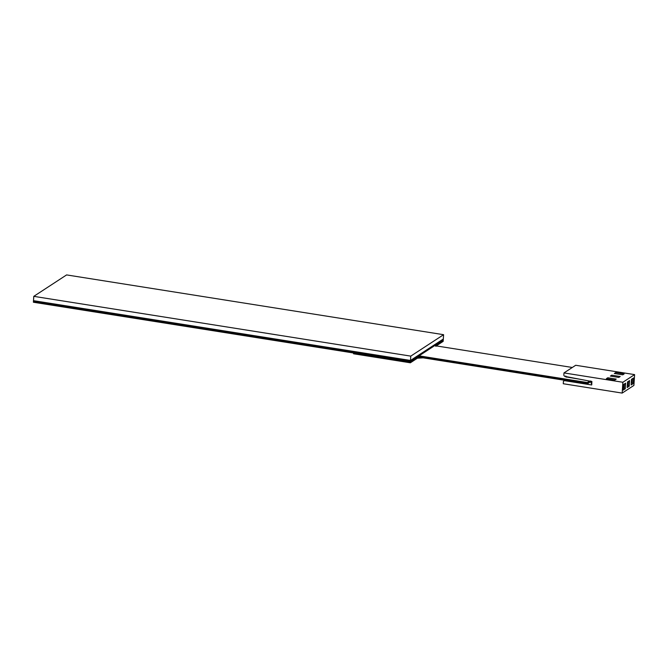 <?xml version="1.0" encoding="UTF-8"?>
<svg xmlns="http://www.w3.org/2000/svg" width="668" height="668" viewBox="0 0 668 668"><rect width="100%" height="100%" fill="white"/><g stroke="black" fill="none" stroke-linecap="round" stroke-linejoin="round"><path stroke-width="1" d="M33.433 301.694L33.5 300.675L410.503 360.453L410.436 361.463L33.433 301.694L410.436 361.463L419.028 355.852L587.331 382.539L587.297 383.081L587.331 382.539L419.028 355.852L418.995 356.395L587.297 383.081L587.247 383.858L590.754 381.57L587.247 383.858L423.153 357.839A4.501 1.186 3.7 0 0 417.383 358.198L410.352 362.791L353.547 353.781L353.597 353.005L410.402 362.006L33.4 302.237L33.433 301.694L33.4 302.237L410.402 362.006L410.436 361.463L33.433 301.694L33.5 300.675L410.503 360.453L410.778 356.119L33.784 296.35L33.5 300.675L33.784 296.35L66.6 274.915L443.602 334.693L443.318 339.018L443.602 334.693L410.778 356.119L410.503 360.453L443.318 339.018L443.218 340.58L442.583 340.471L443.218 340.58L442.583 340.471L443.218 340.58L443.168 341.356L443.218 340.58L435.294 345.748M410.778 356.119L33.784 296.35L66.6 274.915L443.602 334.693L410.778 356.119M587.331 382.539L589.56 381.077L587.331 382.539M434.659 345.648L572.317 367.475L434.659 345.648L443.251 340.037L410.436 361.463L410.503 360.453L443.318 339.018L443.251 340.037M590.036 381.294L587.297 383.081L423.203 357.063L587.297 383.081L587.247 383.858L423.153 357.839L423.203 357.063A4.501 1.186 -176.3 0 0 417.433 357.413L421.475 356.887L423.203 357.063L423.153 357.839L417.383 358.198L417.433 357.413L410.402 362.006L417.433 357.413L417.383 358.198L410.352 362.791L353.547 353.781L353.597 353.005L410.402 362.006L410.352 362.791L410.402 362.006L418.995 356.395L587.297 383.081L590.078 381.178M616.213 379.098L614.81 380.017L616.213 379.098L607.805 377.762L606.394 378.681L614.81 380.017L606.394 378.681L607.805 377.762L607.73 378.898L607.805 377.762L616.213 379.098M610.36 376.092L611.771 375.174L611.696 376.301L611.771 375.174L620.188 376.51L618.777 377.428L610.36 376.092L618.777 377.428L620.188 376.51L611.771 375.174L610.36 376.092M627.528 382.063L628.363 381.52L627.528 382.063M627.277 385.962L628.112 385.419L629.206 386.213L627.177 387.54L627.544 381.912L629.573 380.585L628.363 381.52L629.573 380.585L629.206 386.213L628.112 385.419L628.363 381.52L628.112 385.419L627.319 385.294L628.112 385.419L627.277 385.962M563.425 381.361L563.274 383.741L563.425 381.361L564.326 380.626L591.673 384.968L591.898 381.528L564.602 376.326L591.898 381.528L591.673 384.968L564.827 380.301M633.899 385.428L622.175 393.085L563.274 383.741L622.175 393.085L622.877 382.263L563.976 372.919L563.817 375.274L563.976 372.919L575.691 365.271L563.976 372.919L622.877 382.263L622.175 393.085L633.899 385.428L634.6 374.606L575.691 365.271L634.6 374.606L622.877 382.263L634.6 374.606L633.899 385.428M624.154 373.913L622.751 374.831L614.335 373.495L615.737 372.577L615.671 373.713L615.737 372.577L624.154 373.913L615.737 372.577L614.335 373.495L622.751 374.831L624.154 373.913M631.502 379.474L632.329 378.931L631.502 379.474M631.51 379.315L633.54 377.988L632.329 378.931L633.54 377.988L633.18 383.616L631.143 384.943L631.51 379.315L631.143 384.943L633.18 383.616L632.078 382.822L633.18 383.616L633.54 377.988L631.51 379.315M631.252 383.365L632.078 382.822L632.329 378.931L632.078 382.822L631.293 382.697L632.078 382.822L631.252 383.365M564.602 376.326L563.817 375.274M623.353 387.883L624.137 388.008L623.311 388.551L624.137 388.008L623.353 387.883M624.396 384.108L624.137 388.008L624.396 384.108L623.561 384.651L625.607 383.173L624.396 384.108M623.57 384.501L625.607 383.173L623.57 384.501L623.211 390.129L623.57 384.501M625.24 388.801L625.607 383.173L625.24 388.801L624.137 388.008L625.24 388.801L623.211 390.129L625.24 388.801M629.573 380.585L627.544 381.912L627.177 387.54L629.206 386.213L629.573 380.585M587.297 383.081L590.178 381.194L587.297 383.081M436.313 346.082L436.187 345.172L443.218 340.58L436.187 345.172L436.137 345.882L436.187 345.172A4.501 1.186 -176.3 0 0 435.903 345.548L435.853 346.325M443.168 341.356L436.221 345.899L443.168 341.356M565.821 376.777L566.347 377.119L566.38 376.668M591.856 384.167L590.754 380.985M591.731 384.016A4.501 4.309 26.3 0 1 590.746 381.303M565.763 376.869L580.701 379.391M355.652 354.115L398.211 360.862M565.821 375.992L565.763 376.852"/></g></svg>
